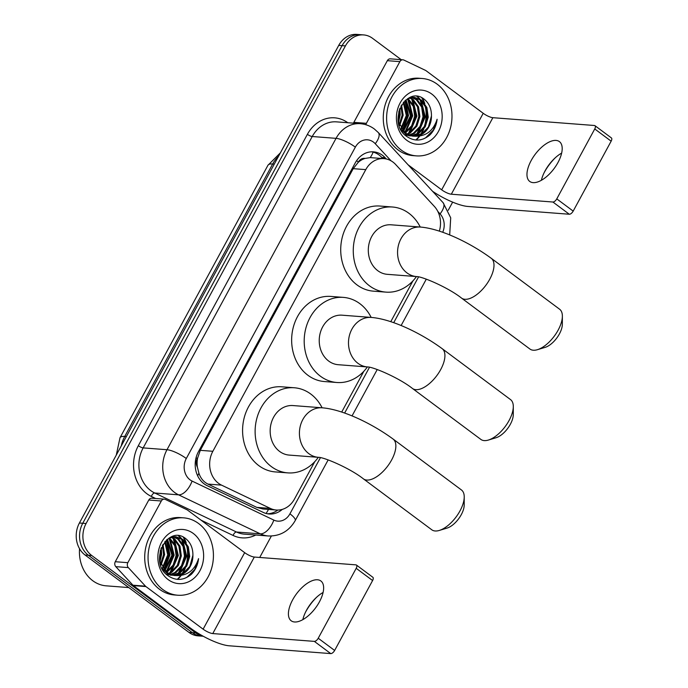 <?xml version="1.0" encoding="UTF-8"?>
<svg xmlns="http://www.w3.org/2000/svg" width="688" height="688" viewBox="0 0 688 688"><rect width="100%" height="100%" fill="white"/><g stroke="black" fill="none" stroke-linecap="round" stroke-linejoin="round"><path stroke-width="1.03" d="M439.331 231.142A23.28 19.591 94.4 0 0 434.334 206.383L395.626 164.484A23.28 19.591 94.4 0 0 392.943 162.058A23.28 19.591 94.4 0 0 383.981 158.636A23.28 19.591 94.4 0 0 365.784 169.626L212.85 451.294A23.28 19.591 94.4 0 0 221.527 485.126L270.341 508.415A23.28 19.591 94.4 0 0 276.292 510.023A23.28 19.591 94.4 0 0 294.481 499.032L314.794 461.622M197.396 467.161A23.28 19.591 -85.6 0 1 197.551 458.251L197.361 458.595A7.757 6.527 94.4 0 0 197.396 467.161L198.909 473.206C200.586 478.263 203.605 481.892 207.939 484.085L256.753 507.374L262.954 508.991L276.292 510.023M383.981 158.636L370.256 157.621L365.018 158.438A7.757 6.527 94.4 0 0 358.388 162.024A23.28 5.908 -151.5 0 0 356.573 160.725M358.388 162.024L358.199 162.377A23.28 19.591 -85.6 0 1 365.018 158.438M358.199 162.377L353.219 168.663L200.285 450.33L197.551 458.251M341.704 412.06L363.866 371.245M390.775 321.683L412.938 280.867M203.098 636.176A23.28 19.591 -85.6 0 1 195.693 632.943L91.762 555.534L88.417 555.276A23.28 19.591 -85.6 0 1 82.758 523.258L342.082 45.649A23.28 19.591 -85.6 0 1 360.271 34.658A23.28 19.591 -85.6 0 0 342.082 45.649L82.758 523.258A23.28 19.591 -85.6 0 0 88.417 555.276L192.348 632.685L88.417 555.276L85.071 555.018A23.28 19.591 -85.6 0 1 79.412 523.009L338.737 45.391A23.28 19.591 -85.6 0 1 356.926 34.4L363.617 34.916A23.28 19.591 -85.6 0 1 372.578 38.339L401.233 59.675M203.261 636.262L201.309 636.108A23.28 19.591 -85.6 0 1 192.348 632.685A23.28 19.591 -85.6 0 0 201.309 636.108L197.963 635.85A23.28 19.591 -85.6 0 1 189.002 632.435L85.071 555.018M386.312 158.988L385.125 157.698A23.28 19.591 94.4 0 0 382.433 155.273A23.28 19.591 94.4 0 0 373.472 151.85A23.28 19.591 94.4 0 0 355.283 162.841L198.402 451.775A23.28 19.591 94.4 0 0 207.079 485.616L263.212 512.397A23.28 19.591 94.4 0 0 269.163 513.996A23.28 19.591 94.4 0 0 282.312 509.378M371.795 151.807A23.28 19.591 -85.6 0 1 379.088 155.015A23.28 19.591 -85.6 0 1 381.78 157.44L382.803 158.55M183.257 537.139A31.037 26.118 -85.6 0 1 185.502 541.946M186.439 544.887A31.037 26.118 -85.6 0 1 185.794 565.82M184.418 569.303A31.037 26.118 -85.6 0 1 181.821 573.964M180.617 575.641A31.037 26.118 -85.6 0 1 177.229 579.356M421.804 97.791A31.037 26.118 -85.6 0 1 424.049 102.589M424.986 105.531A31.037 26.118 -85.6 0 1 424.35 126.463M422.974 129.946A31.037 26.118 -85.6 0 1 420.368 134.607M419.164 136.284A31.037 26.118 -85.6 0 1 415.776 139.999M91.762 555.534A23.28 19.591 -85.6 0 1 86.095 523.516L345.419 45.907A23.28 19.591 -85.6 0 1 363.617 34.916M452.652 202.134L448.223 210.287M271.356 536.038L259.72 557.461M277.806 510.066A23.28 19.591 -85.6 0 1 267.494 513.781M555.328 157.733A31.037 14.809 -53.3 0 0 544.268 172.464A31.037 14.809 -53.3 0 0 544.027 172.912M541.387 180.29A24.837 11.842 126.7 0 1 544.475 172.009A24.837 11.842 126.7 0 1 545.085 170.839A24.837 11.842 126.7 0 1 554.588 158.421A24.837 11.842 126.7 0 1 561.649 153.097M557.951 162.557A24.837 11.842 -53.3 0 0 559.413 141.608A24.837 11.842 -53.3 0 0 531.205 160.493A24.837 11.842 -53.3 0 0 529.743 181.443A24.837 11.842 -53.3 0 0 557.951 162.557M353.503 123.178A3.879 3.268 -85.6 0 1 353.847 122.361L366.386 123.324L399.874 61.636L387.335 60.673A3.879 3.268 -85.6 0 1 390.371 58.841L402.91 59.804A3.879 3.268 94.4 0 0 399.874 61.636M353.847 122.361L387.335 60.673M432.571 191.298A31.037 7.869 -151.5 0 0 467.728 206.443L569.303 214.243L552.894 202.023L451.319 194.214A7.757 1.969 28.5 0 1 441.67 189.819L408.13 164.836M594.974 125.689L611.383 137.91A3.879 1.849 126.7 0 1 611.15 141.178L594.742 128.957A3.879 1.849 -53.3 0 0 594.974 125.689A3.879 1.849 -53.3 0 0 594.449 125.5L492.866 117.691A7.757 1.969 28.5 0 1 483.217 113.296L426.027 70.692A3.879 3.268 94.4 0 0 425.519 70.391L403.899 60.071A3.879 3.268 94.4 0 0 402.91 59.804M552.894 202.023A3.879 1.849 -53.3 0 0 556.773 198.884L573.19 211.104L611.15 141.178M573.19 211.104A3.879 1.849 126.7 0 1 569.303 214.243M556.773 198.884L594.742 128.957M366.386 123.324A3.879 3.268 94.4 0 0 365.904 124.743M401.388 150.173A38.803 32.654 -85.6 0 1 388.428 105.402A38.803 32.654 -85.6 0 1 422.269 78.501A38.803 32.654 -85.6 0 1 437.207 84.203A38.803 32.654 -85.6 0 1 450.167 128.974A38.803 32.654 -85.6 0 1 416.317 155.875A38.803 32.654 -85.6 0 1 401.388 150.173M416.317 155.875L412.981 155.617A38.803 32.654 -85.6 0 1 398.042 149.915A38.803 32.654 -85.6 0 1 385.082 105.144A38.803 32.654 -85.6 0 1 418.923 78.243L422.269 78.501M429.862 134.994C433.982 130.806 436.398 125.569 437.112 119.265C433.371 130.694 426.113 136.353 415.346 136.233A19.402 16.323 -85.6 0 0 431.453 115.902C431.522 109.065 429.321 103.682 424.831 99.751C406.47 83.626 386.286 122.636 406.41 136.224C414.322 141.694 422.14 141.289 429.862 134.994M431.832 94.093A27.159 22.859 -85.6 0 1 438.437 131.442A27.159 22.859 -85.6 0 1 406.754 140.275A27.159 22.859 -85.6 0 1 400.149 102.925A27.159 22.859 -85.6 0 1 431.832 94.093M408.853 135.828L410.426 135.811M410.96 135.768L417.556 133.549L424.212 126.695L427.205 117.115L425.829 107.371L420.54 100.095L413.909 97.326M406.341 134.272L404.742 134.762L410.951 135.914M411.476 135.897L418.596 133.635L425.253 126.781L428.246 117.192L426.87 107.457L421.581 100.181L414.434 97.352L407.614 98.711M405.559 135.519L406.247 135.493M406.78 135.45L408.371 135.201M408.913 135.08L413.376 133.231L420.033 126.377L423.025 116.788L421.641 107.053L416.352 99.777L411.802 97.429M409.42 135.287L414.417 133.309L421.073 126.454L424.066 116.874L422.69 107.13L417.401 99.855L412.336 97.369M406.883 134.065L409.197 132.913L415.853 126.059L418.846 116.47L417.461 106.735L412.172 99.459L409.67 97.894M405.241 134.96L406.849 134.538M407.391 134.349L410.237 132.99L416.894 126.136L419.886 116.547L418.51 106.812L413.221 99.536L410.203 97.739M404.897 132.664L411.673 125.732L414.666 116.152L413.282 106.408L407.511 98.771M405.387 133.051L412.714 125.818L415.707 116.229L414.331 106.494L408.044 98.504M402.936 130.78L410.487 115.825L405.464 100.31M403.417 131.305L411.527 115.911L405.989 99.872M401.027 128.26L406.307 115.507L403.288 102.538M401.5 128.974L407.348 115.584L403.847 101.901M399.195 124.648L402.127 115.188L400.949 105.995M399.642 125.706L403.168 115.266L401.551 104.954M398.094 119.712L398.954 110.931M414.434 97.352L409.962 97.481M400.777 129.344L404.716 133.248L412.508 136.121L415.346 136.233M398.378 122.06L405.765 133.326L413.557 136.198M411.286 97.283L410.753 97.163M411.82 97.249L410.934 97.103M413.032 136.155L421.735 133.876L428.392 127.022L431.453 115.902M425.906 110.149A34.925 29.386 -85.6 0 1 424.754 125.147M398.498 122.541L400.167 114.887L399.874 108.274M402.686 130.505L408.534 115.532L405.232 100.517M405.688 132.165L412.714 115.851L408.715 99.726M409.867 132.483L416.894 116.177L412.895 100.052M411.785 98.556L410.934 97.576M418.227 133.128L425.253 116.814L421.254 100.689M420.144 99.201L417.41 96.44M398.3 121.587L399.651 114.844L399.496 109.237M402.403 130.161L408.01 115.489L404.905 100.818M404.75 132.543L412.189 115.816L407.571 98.823M408.457 133.326L416.369 116.134L411.751 99.141M416.816 133.971L424.728 116.779L420.11 99.786M419.241 98.702L416.859 96.38M423.103 139.071L425.683 137.746L433.294 130.084L437.112 119.265M562.371 316.231L562.337 324.332A17.071 8.144 126.7 0 1 559.421 333.904A17.071 8.144 126.7 0 1 545.206 347.337L537.448 349.685A24.837 11.842 -53.3 0 0 558.131 330.145A24.837 11.842 -53.3 0 0 562.371 316.231A24.837 11.842 -53.3 0 0 559.585 309.204L491.215 258.275A24.837 11.842 126.7 0 1 489.753 279.216A24.837 11.842 126.7 0 1 461.545 298.102L529.923 349.031A24.837 11.842 -53.3 0 0 537.448 349.685M416.575 276.576A24.837 20.898 94.4 0 1 407.021 272.93A24.837 20.898 94.4 0 1 400.975 238.779A24.837 20.898 94.4 0 1 420.385 227.057L391.119 224.804A24.837 20.898 94.4 0 0 369.465 242.021A24.837 20.898 94.4 0 0 377.755 270.676A24.837 20.898 94.4 0 0 387.318 274.331L416.575 276.576C422.226 276.395 448.576 287.722 461.545 298.102M416.446 276.567A42.682 35.914 -85.6 0 1 385.951 292.125A42.682 35.914 -85.6 0 1 369.516 285.847A42.682 35.914 -85.6 0 1 355.266 236.603A42.682 35.914 -85.6 0 1 392.487 207.011A42.682 35.914 -85.6 0 1 408.921 213.289A42.682 35.914 -85.6 0 1 420.248 227.049M385.951 292.125L373.412 291.162A42.682 35.914 -85.6 0 1 356.977 284.884A42.682 35.914 -85.6 0 1 342.719 235.64A42.682 35.914 -85.6 0 1 379.948 206.047L392.487 207.011M513.3 406.608L513.265 414.709A17.071 8.144 126.7 0 1 510.35 424.281A17.071 8.144 126.7 0 1 496.134 437.714L488.377 440.062A24.837 11.842 -53.3 0 0 509.06 420.523A24.837 11.842 -53.3 0 0 513.3 406.608A24.837 11.842 -53.3 0 0 510.513 399.582L442.143 348.653A24.837 11.842 126.7 0 1 440.681 369.594A24.837 11.842 126.7 0 1 412.473 388.479L480.852 439.408A24.837 11.842 -53.3 0 0 488.377 440.062M367.504 366.953A24.837 20.898 94.4 0 1 357.949 363.307A24.837 20.898 94.4 0 1 351.903 329.156A24.837 20.898 94.4 0 1 371.314 317.435L342.048 315.181A24.837 20.898 94.4 0 0 320.393 332.399A24.837 20.898 94.4 0 0 328.683 361.054A24.837 20.898 94.4 0 0 338.247 364.709L367.504 366.953C373.154 366.773 399.504 378.108 412.473 388.479M367.375 366.945A42.682 35.914 -85.6 0 1 336.879 382.502A42.682 35.914 -85.6 0 1 320.445 376.224A42.682 35.914 -85.6 0 1 306.194 326.981A42.682 35.914 -85.6 0 1 343.415 297.388A42.682 35.914 -85.6 0 1 359.85 303.666A42.682 35.914 -85.6 0 1 371.176 317.426M336.879 382.502L324.34 381.539A42.682 35.914 -85.6 0 1 307.906 375.261A42.682 35.914 -85.6 0 1 293.647 326.017A42.682 35.914 -85.6 0 1 330.876 296.425L343.415 297.388M464.228 496.985L464.194 505.087A17.071 8.144 126.7 0 1 461.278 514.658A17.071 8.144 126.7 0 1 447.062 528.092L439.305 530.439A24.837 11.842 -53.3 0 0 459.988 510.9A24.837 11.842 -53.3 0 0 464.228 496.985A24.837 11.842 -53.3 0 0 461.442 489.959L393.072 439.03A24.837 11.842 126.7 0 1 391.618 459.971A24.837 11.842 126.7 0 1 363.402 478.857L431.78 529.786A24.837 11.842 -53.3 0 0 439.305 530.439M318.432 457.331A24.837 20.898 94.4 0 1 308.878 453.684A24.837 20.898 94.4 0 1 302.832 419.534A24.837 20.898 94.4 0 1 322.242 407.812L292.976 405.559A24.837 20.898 94.4 0 0 271.321 422.776A24.837 20.898 94.4 0 0 279.612 451.431A24.837 20.898 94.4 0 0 289.175 455.086L318.432 457.331C324.082 457.15 350.433 468.485 363.402 478.857M318.303 457.322A42.682 35.914 -85.6 0 1 287.808 472.88A42.682 35.914 -85.6 0 1 271.373 466.61A42.682 35.914 -85.6 0 1 257.123 417.358A42.682 35.914 -85.6 0 1 294.344 387.765A42.682 35.914 -85.6 0 1 310.778 394.043A42.682 35.914 -85.6 0 1 322.104 407.803M287.808 472.88L275.269 471.916A42.682 35.914 -85.6 0 1 258.834 465.638A42.682 35.914 -85.6 0 1 244.584 416.395A42.682 35.914 -85.6 0 1 281.805 386.802L294.344 387.765M316.781 597.089A31.037 14.809 -53.3 0 0 305.713 611.821A31.037 14.809 -53.3 0 0 305.472 612.268M302.84 619.647A24.837 11.842 126.7 0 1 305.919 611.365A24.837 11.842 126.7 0 1 306.53 610.196A24.837 11.842 126.7 0 1 316.041 597.777A24.837 11.842 126.7 0 1 323.093 592.454M319.404 601.905A24.837 11.842 -53.3 0 0 320.857 580.964A24.837 11.842 -53.3 0 0 292.649 599.85A24.837 11.842 -53.3 0 0 291.196 620.791A24.837 11.842 -53.3 0 0 319.404 601.905M127.839 562.681A3.879 3.268 94.4 0 0 128.329 567.609L145.478 586.167A3.879 3.268 94.4 0 0 145.925 586.572L133.386 585.608A3.879 3.268 -85.6 0 1 132.939 585.204L115.79 566.645A3.879 3.268 -85.6 0 1 115.292 561.718L127.839 562.681L161.327 500.993L148.789 500.03A3.879 3.268 -85.6 0 1 151.816 498.198L164.355 499.161A3.879 3.268 94.4 0 0 161.327 500.993M115.292 561.718L148.789 500.03M133.386 585.608L190.576 628.213A31.037 7.869 -151.5 0 0 229.181 645.791L330.756 653.6L314.347 641.379L212.773 633.571A7.757 1.969 28.5 0 1 203.123 629.176L145.925 586.572M356.418 565.037L372.836 577.266A3.879 1.849 126.7 0 1 372.604 580.534L356.195 568.314A3.879 1.849 -53.3 0 0 356.418 565.037A3.879 1.849 -53.3 0 0 355.894 564.857L254.319 557.048A7.757 1.969 28.5 0 1 244.67 552.653L187.471 510.049A3.879 3.268 94.4 0 0 186.973 509.748L165.352 499.428A3.879 3.268 94.4 0 0 164.355 499.161M314.347 641.379A3.879 1.849 -53.3 0 0 318.226 638.24L334.635 650.461L372.604 580.534M334.635 650.461A3.879 1.849 126.7 0 1 330.756 653.6M318.226 638.24L356.195 568.314M128.776 587.569L106.167 585.832A34.925 29.386 -85.6 0 1 92.725 580.698A34.925 29.386 -85.6 0 1 79.55 548.723M162.832 589.521A38.803 32.654 -85.6 0 1 149.872 544.75A38.803 32.654 -85.6 0 1 183.713 517.849A38.803 32.654 -85.6 0 1 198.651 523.551A38.803 32.654 -85.6 0 1 211.612 568.322A38.803 32.654 -85.6 0 1 177.771 595.223A38.803 32.654 -85.6 0 1 162.832 589.521M177.771 595.223L174.425 594.965A38.803 32.654 -85.6 0 1 159.487 589.263A38.803 32.654 -85.6 0 1 146.527 544.492A38.803 32.654 -85.6 0 1 180.376 517.591L183.713 517.849M191.307 574.351C195.435 570.163 197.852 564.917 198.565 558.622C194.824 570.051 187.566 575.71 176.79 575.589A19.402 16.323 -85.6 0 0 192.907 555.259C192.975 548.413 190.765 543.038 186.285 539.108C167.924 522.983 147.731 561.993 167.855 575.581C175.775 581.05 183.593 580.638 191.307 574.351M193.276 533.449A27.159 22.859 -85.6 0 1 199.89 570.799A27.159 22.859 -85.6 0 1 168.207 579.631A27.159 22.859 -85.6 0 1 161.603 542.282A27.159 22.859 -85.6 0 1 193.276 533.449M170.306 575.185L171.88 575.168M172.413 575.125L179 572.906L185.665 566.052L188.658 556.472L187.274 546.728L181.985 539.452L175.363 536.674M166.204 574.127L172.396 575.271M172.929 575.245L180.05 572.984L186.706 566.129L189.699 556.549L188.323 546.814L183.034 539.53L175.887 536.709L169.067 538.059M167.003 574.876L167.7 574.85M168.233 574.807L169.824 574.557M170.357 574.437L174.821 572.588L181.477 565.734L184.479 556.145L183.094 546.41L177.805 539.134L173.256 536.778M170.873 574.635L175.87 572.665L182.526 565.811L185.519 556.222L184.143 546.487L178.854 539.211L173.78 536.717M166.186 574.11L167.795 573.629M168.336 573.414L170.641 572.261L177.298 565.407L180.29 555.827L178.914 546.083L173.625 538.807L171.114 537.251M166.694 574.317L168.302 573.887M168.844 573.706L171.69 572.347L178.347 565.493L181.34 555.904L179.964 546.169L174.675 538.893L171.656 537.096M166.341 572.012L173.118 565.089L176.111 555.5L174.735 545.765L168.964 538.128M166.84 572.407L174.167 565.166L177.16 555.586L175.784 545.842L169.497 537.861M164.38 570.137L171.931 555.182L166.917 539.659M164.871 570.662L172.98 555.259L167.442 539.22M162.471 567.617L167.752 554.863L164.742 541.895M162.944 568.322L168.801 554.941L165.292 541.25M160.648 564.005L163.572 554.537L162.402 545.352M161.095 565.063L164.621 554.623L163.004 544.311M159.547 559.06L160.407 550.288M175.887 536.709L171.415 536.829M162.23 568.701L166.169 572.597L173.961 575.478L176.79 575.589M159.822 561.417L167.21 572.683L175.001 575.555M172.74 536.64L172.206 536.52M173.264 536.606L172.387 536.459M174.485 575.503L183.18 573.224L189.845 566.37L192.907 555.259M187.36 549.506A34.925 29.386 -85.6 0 1 186.207 564.504M159.951 561.89L161.62 554.244L161.319 547.622M164.131 569.853L169.979 554.889L166.677 539.874M167.132 571.522L174.159 555.207L170.16 539.082M171.312 571.84L178.338 555.526L174.339 539.401M173.238 537.913L172.378 536.924M179.671 572.485L186.697 556.171L182.698 540.046M181.598 538.549L178.854 535.797M159.754 560.944L161.095 554.201L160.949 548.594M163.847 569.518L169.454 554.846L166.358 540.175M166.204 571.9L173.643 555.164L169.024 538.171M169.91 572.683L177.822 555.491L173.204 538.498M178.269 573.328L186.181 556.128L181.563 539.134M180.695 538.05L178.312 535.737M184.547 578.419L187.127 577.103L194.747 569.44L198.565 558.622M197.637 475.786A23.28 11.963 -64.5 0 0 198.909 473.206M370.256 157.621A23.28 9.907 -42.7 0 0 373.145 152.108M266.075 513.463A23.28 11.963 -64.5 0 0 268.492 509.421M197.361 458.595A23.28 5.908 -151.5 0 0 196.08 457.675M353.219 168.663L365.784 169.626M256.753 507.374L270.341 508.415M207.939 484.085L221.527 485.126M200.285 450.33L212.85 451.294M116.272 455.121L120.013 437.731A27.159 6.889 28.5 0 1 124.734 436.433A31.037 26.118 94.4 0 0 121.269 445.919M278.528 156.279A31.037 26.118 94.4 0 0 272.672 163.985A27.159 6.889 -151.5 0 0 267.942 165.283L280.394 152.839M274.28 164.105L272.672 163.985L124.734 436.433L126.351 436.562M79.412 523.009L86.095 523.516M338.737 45.391L345.419 45.907M189.002 632.435L195.693 632.943M391.068 160.837L375.252 143.715A15.523 13.063 94.4 0 0 373.455 142.098A15.523 13.063 94.4 0 0 355.352 147.137L186.293 458.518A15.523 13.063 94.4 0 0 190.069 479.854A15.523 13.063 94.4 0 0 192.072 481.075L273.833 520.085A15.523 13.063 94.4 0 0 289.932 513.824L320.427 457.649M273.833 520.085A15.523 7.972 -64.5 0 1 260.322 533.845L178.562 494.835A31.037 26.118 -85.6 0 1 174.546 492.41A31.037 26.118 -85.6 0 1 166.995 449.72L336.054 138.348A31.037 26.118 -85.6 0 1 360.314 123.694L336.484 121.862A31.037 26.118 94.4 0 0 312.232 136.516L143.164 447.897A31.037 26.118 94.4 0 0 150.715 490.578A31.037 26.118 94.4 0 0 154.731 493.004L236.491 532.013A31.037 26.118 94.4 0 0 244.429 534.146L268.251 535.978A31.037 26.118 -85.6 0 1 260.322 533.845L236.491 532.013A3.879 1.995 115.5 0 0 233.112 535.462L201.042 520.154M155.643 498.49L151.36 496.452A34.925 29.386 -85.6 0 1 138.34 445.695L307.398 134.323A3.879 0.98 -151.5 0 0 312.232 136.516L336.054 138.348A15.523 3.939 28.5 0 1 355.352 147.137M151.36 496.452A3.879 1.995 115.5 0 1 154.731 493.004L178.562 494.835A15.523 7.972 -64.5 0 0 192.072 481.075M307.398 134.323A34.925 29.386 -85.6 0 1 347.818 122.739M255.755 535.023A34.925 29.386 -85.6 0 1 233.112 535.462M186.293 458.518A15.523 3.939 28.5 0 0 166.995 449.72L143.164 447.897A3.879 0.98 -151.5 0 1 138.34 445.695M442.719 232.295A15.523 13.063 94.4 0 0 440.079 213.891L437.809 211.431M344.636 413.067L369.499 367.272M393.708 322.689L418.571 276.894M289.932 513.824A15.523 3.939 28.5 0 1 295.212 520.584L328.15 459.919M440.079 213.891A15.523 6.605 -42.7 0 0 443.124 202.719L378.288 132.535A15.523 6.605 -42.7 0 1 375.252 143.715M381.78 157.44L385.125 157.698M451.319 194.214L492.866 117.691M441.67 189.819L483.217 113.296M422.372 98.083A31.037 26.118 -85.6 0 1 424.814 103.596M425.872 107.491A31.037 26.118 -85.6 0 1 425.408 124.33M423.903 128.811A31.037 26.118 -85.6 0 1 421.056 134.237M419.654 136.224A31.037 26.118 -85.6 0 1 416.739 139.518M212.773 633.571L254.319 557.048M203.123 629.176L244.67 552.653M132.939 585.204L145.478 586.167M128.329 567.609L115.79 566.645M183.825 537.44A31.037 26.118 -85.6 0 1 186.259 542.952M187.317 546.848A31.037 26.118 -85.6 0 1 186.861 563.687M185.347 568.159A31.037 26.118 -85.6 0 1 182.509 573.594M181.107 575.581A31.037 26.118 -85.6 0 1 178.192 578.875M120.013 437.731L267.942 165.283M378.288 132.535L374.367 129.009C370.161 125.895 365.474 124.124 360.314 123.694M268.251 535.978C280.068 536.287 289.055 531.162 295.212 520.584M352.041 415.913L377.222 369.542M401.113 325.536L426.293 279.165M449.685 234.952L450.709 217.821L443.124 202.719M420.385 227.057C440.612 228.631 469.964 242.658 491.215 258.275M371.314 317.435C391.541 319.008 420.893 333.035 442.143 348.653M322.242 407.812C342.469 409.386 371.821 423.412 393.072 439.03"/></g></svg>
